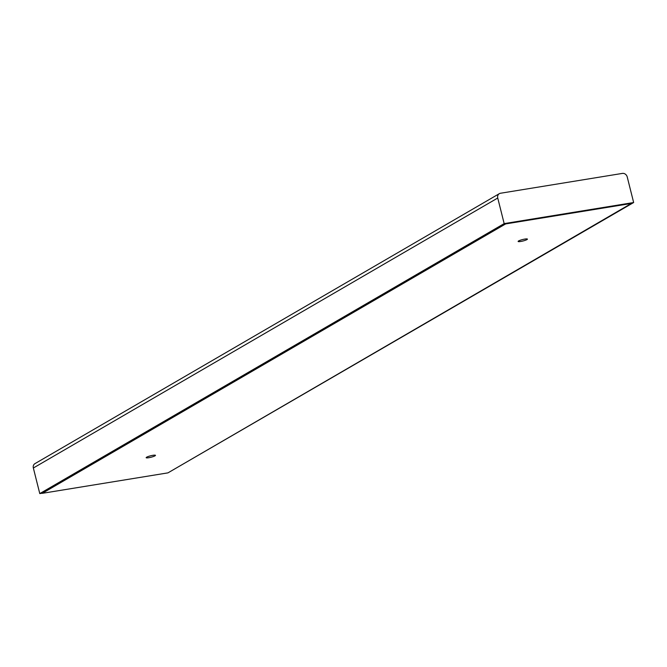 <?xml version="1.0" encoding="UTF-8"?>
<svg xmlns="http://www.w3.org/2000/svg" width="667" height="667" viewBox="0 0 667 667"><rect width="100%" height="100%" fill="white"/><g stroke="black" fill="none" stroke-linecap="round" stroke-linejoin="round"><path stroke-width="1" d="M631.349 203.46L167.951 472.87L42.246 493.33L505.644 223.92L631.349 203.46L505.561 223.595L42.246 493.33M524.837 239.078A4.802 0.75 -14.1 0 1 527.43 239.103A4.802 0.75 -14.1 0 1 522.961 241.004A4.802 0.75 -14.1 0 1 518.126 241.446A4.802 0.75 -14.1 0 1 524.837 239.078M152.876 455.319A4.802 0.75 -14.1 0 1 155.469 455.353A4.802 0.75 -14.1 0 1 151 457.245A4.802 0.75 -14.1 0 1 146.165 457.687A4.802 0.75 -14.1 0 1 152.876 455.319M633.65 202.535L504.169 223.612L39.778 493.597L33.35 468.001L497.74 198.016A4.335 3.76 -120.2 0 1 499.333 193.663A4.335 3.76 -120.2 0 1 500.467 193.255L622.411 173.403A4.335 3.76 -120.2 0 1 627.222 176.938L633.65 202.535L168.284 472.678M504.169 223.612L497.74 198.016M35.201 463.507A4.335 3.76 59.8 0 0 34.942 463.64A4.335 3.76 59.8 0 0 33.35 468.001M42.213 493.196L39.778 493.597M34.942 463.64L499.333 193.663"/></g></svg>
